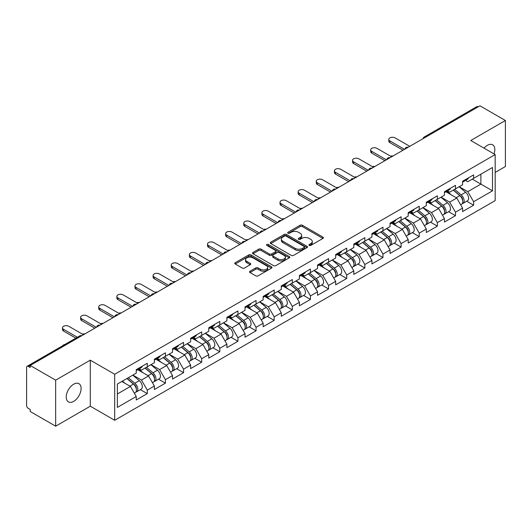 <?xml version="1.0" encoding="UTF-8"?>
<svg xmlns="http://www.w3.org/2000/svg" width="532" height="532" viewBox="0 0 532 532"><rect width="100%" height="100%" fill="white"/><g stroke="black" fill="none" stroke-linecap="round" stroke-linejoin="round"><path stroke-width="0.8" d="M309.205 245.418A1.131 0.652 0 0 0 310.801 245.418L322.924 238.422A1.616 0.931 0 0 0 323.396 237.764A1.616 0.931 0 0 0 322.924 237.106L302.389 225.249A1.616 0.931 0 0 0 300.108 225.249L287.992 232.251A1.131 0.652 0 0 0 287.659 232.71A1.131 0.652 0 0 0 287.992 233.169A1.131 0.652 0 0 0 289.588 233.169L291.157 232.265A5.16 2.979 0 0 1 298.452 232.265L300.168 233.255A5.16 2.979 0 0 1 301.677 235.363A5.16 2.979 0 0 1 300.168 237.472L298.598 238.376A1.131 0.652 0 0 0 298.266 238.835A1.131 0.652 0 0 0 298.598 239.294A1.131 0.652 0 0 0 300.194 239.294L301.764 238.389A5.16 2.979 0 0 1 309.065 238.389L310.774 239.38A5.16 2.979 0 0 1 312.284 241.488A5.16 2.979 0 0 1 310.774 243.596L309.205 244.501A1.131 0.652 0 0 0 308.873 244.959A1.131 0.652 0 0 0 309.205 245.418L309.205 244.501M73.669 384.19A10.52 6.071 -60 0 1 78.929 383.665A10.52 6.071 -60 0 1 80.538 392.097A10.52 6.071 -60 0 1 73.669 401.367A10.52 6.071 -60 0 1 68.409 401.886A10.52 6.071 -60 0 1 66.793 393.461A10.52 6.071 -60 0 1 73.669 384.19M484.053 148.169A10.52 6.071 -60 0 1 487.385 145.329A10.52 6.071 -60 0 1 492.645 144.81A10.52 6.071 -60 0 1 494.035 153.928M250.033 271.22A1.616 0.931 0 0 0 249.561 271.879A1.616 0.931 0 0 0 250.033 272.537L255.792 275.862A1.616 0.931 0 0 0 258.073 275.862L271.533 268.095A1.616 0.931 0 0 0 272.005 267.436A1.616 0.931 0 0 0 271.533 266.778L251.004 254.921A1.616 0.931 0 0 0 248.717 254.921L235.257 262.695A1.616 0.931 0 0 0 234.785 263.353A1.616 0.931 0 0 0 235.257 264.012L242.22 268.028A1.616 0.931 0 0 0 244.501 268.028L250.259 264.703A1.616 0.931 0 0 0 250.732 264.045A1.616 0.931 0 0 0 250.259 263.387L246.808 261.392A4.316 2.494 0 0 1 245.545 259.629A4.316 2.494 0 0 1 248.211 257.328A4.316 2.494 0 0 1 252.913 257.867L266.432 265.674A4.316 2.494 0 0 1 267.696 267.436A4.316 2.494 0 0 1 265.029 269.737A4.316 2.494 0 0 1 260.328 269.199L258.073 267.895A1.616 0.931 0 0 0 255.792 267.895L250.033 271.22L250.033 272.537L255.792 269.239L255.792 267.895M90.287 360.171L55.654 380.161L30.204 365.471L479.95 105.808L505.4 120.505L470.767 140.501L495.172 154.586L114.693 374.255L90.287 360.171L90.287 406.195L114.693 420.287L114.693 374.255M291.27 255.38A1.616 0.931 0 0 0 293.551 255.38L307.011 247.613A1.616 0.931 0 0 0 307.483 246.954A1.616 0.931 0 0 0 307.011 246.296L286.475 234.439A1.616 0.931 0 0 0 284.194 234.439L270.735 242.213A1.616 0.931 0 0 0 270.263 242.871A1.616 0.931 0 0 0 270.735 243.53L291.27 255.38M267.25 245.664A1.131 0.652 0 0 1 268.394 245.824L268.394 244.481L289.275 256.537A1.616 0.931 0 0 1 289.747 257.195A1.616 0.931 0 0 1 289.275 257.854L275.809 265.621A1.616 0.931 0 0 1 273.528 265.621L252.999 253.771L252.999 252.454A1.616 0.931 0 0 0 252.527 253.112A1.616 0.931 0 0 0 252.999 253.771M252.999 252.454L258.758 249.122A1.616 0.931 0 0 1 261.039 249.122L269.365 253.93A1.616 0.931 0 0 0 271.646 253.93L275.47 251.729A1.616 0.931 0 0 0 275.942 251.071A1.616 0.931 0 0 0 275.47 250.412L266.798 245.405A1.131 0.652 0 0 1 266.472 244.946A1.131 0.652 0 0 1 267.164 244.341A1.131 0.652 0 0 1 268.394 244.481M114.693 420.287L495.172 200.617L495.172 154.586M140.395 389.637L147.291 393.613L147.291 390.129L141.479 380.061L132.88 375.1M147.291 393.613L136.245 399.991L136.245 396.5L117.366 407.406L117.366 384.051L136.245 373.151L136.245 369.66L147.291 363.289L147.291 366.774L154.38 362.684L154.38 359.193L165.419 352.822L165.419 356.307L172.508 352.217L172.508 348.726L183.547 342.355L183.547 345.847L190.636 341.75L190.636 338.259L201.675 331.888L201.675 335.379L208.763 331.283L208.763 327.792L219.802 321.421L219.802 324.912L226.891 320.816L226.891 317.325L237.937 310.954L237.937 314.445L245.026 310.349L245.026 306.858L256.065 300.487L256.065 303.978L263.154 299.882L263.154 296.397L274.193 290.02L274.193 293.511L281.282 289.415L281.282 285.93L292.321 279.553L292.321 283.044L299.41 278.948L299.41 275.463L310.449 269.086L310.449 272.577L317.538 268.48L317.538 264.996L328.583 258.618L328.583 262.11L335.672 258.013L335.672 254.529L346.711 248.151L346.711 251.643L353.8 247.546L353.8 244.062L364.839 237.684L364.839 241.176L371.928 237.079L371.928 233.595L382.967 227.217L382.967 230.708L390.056 226.612L390.056 223.127L401.101 216.75L401.101 220.241L408.19 216.145L408.19 212.66L419.229 206.283L419.229 209.774L426.318 205.678L426.318 202.193L437.357 195.816L437.357 199.307L444.446 195.217L444.446 191.726L455.485 185.349L455.485 188.84L462.574 184.75L462.574 181.259L473.613 174.882L473.613 178.373L492.499 167.474L492.499 190.822L473.613 201.721L467.808 191.66L459.202 186.692M466.724 201.229L473.613 205.212L473.613 201.721M473.613 205.212L462.574 211.583L462.574 208.098L455.485 212.188L449.673 202.127L441.075 197.159M448.589 211.696L455.485 215.679L455.485 212.188M455.485 215.679L444.446 222.05L444.446 218.566L437.357 222.655L431.545 212.594L422.947 207.626M430.461 222.163L437.357 226.147L437.357 222.655M437.357 226.147L426.318 232.517L426.318 229.033L419.229 233.122L413.417 223.061L404.819 218.093M412.333 232.63L419.229 236.614L419.229 233.122M419.229 236.614L408.19 242.984L408.19 239.5L401.101 243.59L395.289 233.528L386.691 228.56M394.205 243.097L401.101 247.081L401.101 243.59M401.101 247.081L390.056 253.451L390.056 249.967L382.967 254.057L377.161 243.995L368.556 239.028M376.071 253.565L382.967 257.548L382.967 254.057M382.967 257.548L371.928 263.919L371.928 260.434L364.839 264.524L359.027 254.462L350.428 249.495M357.943 264.032L364.839 268.015L364.839 264.524M364.839 268.015L353.8 274.386L353.8 270.901L346.711 274.991L340.899 264.929L332.3 259.962M339.815 274.499L346.711 278.482L346.711 274.991M346.711 278.482L335.672 284.853L335.672 281.368L328.583 285.458L322.771 275.396L314.173 270.429M321.687 284.966L328.583 288.949L328.583 285.458M328.583 288.949L317.538 295.32L317.538 291.829L310.449 295.925L304.643 285.864L296.038 280.896M303.559 295.433L310.449 299.416L310.449 295.925M310.449 299.416L299.41 305.787L299.41 302.296L292.321 306.392L286.509 296.324L277.91 291.363M285.425 305.9L292.321 309.883L292.321 306.392M292.321 309.883L281.282 316.254L281.282 312.763L274.193 316.859L268.381 306.791L259.782 301.83M267.297 316.367L274.193 320.35L274.193 316.859M274.193 320.35L263.154 326.721L263.154 323.23L256.065 327.326L250.253 317.258L241.654 312.297M249.169 326.834L256.065 330.818L256.065 327.326M256.065 330.818L245.026 337.188L245.026 333.697L237.937 337.793L232.125 327.725L223.526 322.764M231.041 337.301L237.937 341.278L237.937 337.793M237.937 341.278L226.891 347.655L226.891 344.164L219.802 348.261L213.997 338.192L205.392 333.232M212.913 347.768L219.802 351.745L219.802 348.261M219.802 351.745L208.763 358.122L208.763 354.631L201.675 358.728L195.862 348.659L187.264 343.699M194.779 358.236L201.675 362.212L201.675 358.728M201.675 362.212L190.636 368.59L190.636 365.098L183.547 369.195L177.735 359.127L169.136 354.166M176.651 368.703L183.547 372.679L183.547 369.195M183.547 372.679L172.508 379.057L172.508 375.565L165.419 379.662L159.607 369.594L151.008 364.633M158.523 379.17L165.419 383.146L165.419 379.662M165.419 383.146L154.38 389.524L154.38 386.033L147.291 390.129M139.231 368.836L141.479 370.132L147.291 366.774M141.479 380.061L148.568 375.971L137.721 369.707M154.38 386.033L148.568 375.971M157.359 358.368L159.607 359.665L165.419 356.307M159.607 369.594L166.696 365.504L155.849 359.24M172.508 375.565L166.696 365.504M175.487 347.901L177.735 349.198L183.547 345.847M177.735 359.127L184.823 355.037L173.977 348.773M190.636 365.098L184.823 355.037M193.621 337.434L195.862 338.731L201.675 335.379M195.862 348.659L202.951 344.57L192.105 338.305M208.763 354.631L202.951 344.57M211.749 326.967L213.997 328.264L219.802 324.912M213.997 338.192L221.086 334.103L210.24 327.838M226.891 344.164L221.086 334.103M229.877 316.5L232.125 317.797L237.937 314.445M232.125 327.725L239.214 323.636L228.368 317.371M245.026 333.697L239.214 323.636M248.005 306.033L250.253 307.33L256.065 303.978M250.253 317.258L257.342 313.168L246.496 306.904M263.154 323.23L257.342 313.168M266.133 295.566L268.381 296.863L274.193 293.511M268.381 306.791L275.47 302.701L264.623 296.437M281.282 312.763L275.47 302.701M284.268 285.099L286.509 286.396L292.321 283.044M286.509 296.324L293.598 292.234L282.751 285.97M299.41 302.296L293.598 292.234M302.395 274.632L304.643 275.928L310.449 272.577M304.643 285.864L311.732 281.767L300.886 275.503M317.538 291.829L311.732 281.767M320.523 264.165L322.771 265.461L328.583 262.11M322.771 275.396L329.86 271.3L319.014 265.036M335.672 281.368L329.86 271.3M338.651 253.698L340.899 254.994L346.711 251.643M340.899 264.929L347.988 260.833L337.142 254.569M353.8 270.901L347.988 260.833M356.779 243.23L359.027 244.527L364.839 241.176M359.027 254.462L366.116 250.366L355.27 244.102M371.928 260.434L366.116 250.366M374.914 232.763L377.161 234.06L382.967 230.708M377.161 243.995L384.25 239.899L373.404 233.641M390.056 249.967L384.25 239.899M393.042 222.296L395.289 223.593L401.101 220.241M395.289 233.528L402.378 229.432L391.532 223.174M408.19 239.5L402.378 229.432M411.169 211.829L413.417 213.126L419.229 209.774M413.417 223.061L420.506 218.965L409.66 212.707M426.318 229.033L420.506 218.965M429.297 201.362L431.545 202.659L437.357 199.307M431.545 212.594L438.634 208.497L427.788 202.24M444.446 218.566L438.634 208.497M447.432 190.895L449.673 192.198L455.485 188.84M449.673 202.127L456.762 198.03L445.916 191.773M462.574 208.098L456.762 198.03M478.208 106.819L425.56 137.209M424.822 137.642A2.467 1.423 120 0 1 425.447 137.143A2.467 1.423 60 0 0 424.21 137.023L476.858 106.626A2.467 1.423 60 0 1 478.088 106.746M465.56 180.434L467.808 181.731L473.613 178.373M467.808 191.66L480.881 184.112L480.881 174.177L492.499 167.474M472.276 179.144L492.499 190.822M495.172 172.435L505.4 166.529L505.4 120.505M55.654 380.161L55.654 426.192L30.204 411.495L30.204 409.48L28.342 408.41A2.467 1.423 -120 0 1 26.6 405.391L26.6 367.413A2.467 1.423 -120 0 1 27.112 366.289A2.467 1.423 -120 0 1 28.342 366.408L30.204 367.479L30.204 365.471M55.654 426.192L90.287 406.195M117.366 393.986L130.44 386.438L121.835 381.471M136.245 396.5L130.44 386.438M309.657 245.578L310.774 244.933A5.16 2.979 0 0 0 312.284 242.825L312.284 241.488M301.677 235.363L301.677 236.7A5.16 2.979 0 0 1 300.168 238.808L299.05 239.453M322.904 238.436L302.389 226.592A1.616 0.931 0 0 0 300.108 226.592L288.437 233.329M307.011 246.296L307.011 247.613L286.475 235.782A1.616 0.931 0 0 0 284.194 235.782L270.755 243.543M304.158 247.413A1.131 0.652 0 0 0 304.49 246.954A1.131 0.652 0 0 0 304.158 246.489L286.136 236.088A1.131 0.652 0 0 0 284.54 236.088L282.884 237.039A5.16 2.979 0 0 0 281.375 239.147A5.16 2.979 0 0 0 282.884 241.255L295.207 248.371A5.16 2.979 0 0 0 302.502 248.371L304.158 247.413L304.158 248.757A1.131 0.652 0 0 0 304.49 248.291L304.49 246.954M281.375 239.147L281.375 240.491A5.16 2.979 0 0 0 282.884 242.599L282.884 241.255M304.158 248.757L302.502 249.708A5.16 2.979 0 0 1 295.207 249.708L282.884 242.599M253.019 253.784L258.758 250.466L258.758 249.122M275.942 251.071L275.942 252.407A1.616 0.931 0 0 1 275.47 253.066L271.646 255.274A1.616 0.931 0 0 1 269.365 255.274L261.039 250.466A1.616 0.931 0 0 0 258.758 250.466M268.394 245.824L289.248 257.867M278.01 258.924A4.316 2.494 0 0 0 282.711 259.463A4.316 2.494 0 0 0 285.371 257.162A4.316 2.494 0 0 0 284.108 255.4L279.347 252.647A1.616 0.931 0 0 0 277.066 252.647L273.242 254.855A1.616 0.931 0 0 0 272.77 255.513A1.616 0.931 0 0 0 273.242 256.171L278.01 258.924L278.01 260.261A4.316 2.494 0 0 0 282.711 260.806A4.316 2.494 0 0 0 285.371 258.499L285.371 257.162M272.77 255.513L272.77 256.856A1.616 0.931 0 0 0 273.242 257.515L273.242 256.171M278.01 260.261L273.242 257.515M267.696 267.436L267.696 268.773A4.316 2.494 0 0 1 265.029 271.081A4.316 2.494 0 0 1 260.328 270.535L258.073 269.239A1.616 0.931 0 0 0 255.792 269.239M245.545 259.629L245.545 260.973A4.316 2.494 0 0 0 246.808 262.735L246.808 261.392M250.24 264.717L246.808 262.735M271.533 266.778L271.533 268.095L251.004 256.264A1.616 0.931 0 0 0 248.717 256.264L235.284 264.025M393.121 155.942A3.697 2.135 0 0 0 390.601 156.209M461.191 196.7L460.38 196.228M462.235 203.61A5.426 3.132 -120 0 0 463.02 203.37A5.426 3.132 -120 0 0 463.997 199.58A5.426 3.132 -120 0 0 461.171 194.852L454.627 189.332M463.02 203.37L467.495 200.783A5.426 3.132 -120 0 0 468.473 196.993A5.426 3.132 -120 0 0 465.646 192.271L459.103 186.752M453.37 190.064L460.832 196.355A3.285 1.895 60 0 1 462.607 200.404M460.639 204.74L461.623 204.175A5.426 3.132 -120 0 0 462.601 200.384A5.426 3.132 -120 0 0 459.774 195.656L453.237 190.137M451.349 194.905L446.933 191.181M409.753 146.333L395.116 137.881A3.697 2.135 0 0 0 391.087 137.416A3.697 2.135 0 0 0 388.799 139.391A3.697 2.135 0 0 0 389.883 140.9L389.883 142.643A3.697 2.135 180 0 1 388.799 141.133L388.799 139.391M403.017 150.23L389.883 142.643M464.03 180.421A5.426 3.132 60 0 1 463.02 181.897A5.426 3.132 60 0 1 462.574 182.077M468.506 177.834A5.426 3.132 60 0 1 467.495 179.311L463.02 181.897M404.526 149.352L389.883 140.9M374.993 166.403A3.697 2.135 0 0 0 372.473 166.676M443.063 207.167L442.252 206.695M444.1 214.077A5.426 3.132 -120 0 0 444.892 213.831A5.426 3.132 -120 0 0 445.869 210.047A5.426 3.132 -120 0 0 443.043 205.319L436.499 199.799M444.892 213.831L449.367 211.251A5.426 3.132 -120 0 0 450.338 207.46A5.426 3.132 -120 0 0 447.518 202.739L440.975 197.219M435.243 200.531L442.704 206.822A3.285 1.895 60 0 1 444.479 210.872M442.511 215.207L443.495 214.642A5.426 3.132 -120 0 0 444.473 210.852A5.426 3.132 -120 0 0 441.646 206.123L435.109 200.604M433.221 205.372L428.805 201.648M356.866 176.87A3.697 2.135 0 0 0 354.345 177.143M424.935 217.635L424.117 217.162M425.972 224.544A5.426 3.132 -120 0 0 426.764 224.298A5.426 3.132 -120 0 0 427.735 220.514A5.426 3.132 -120 0 0 424.915 215.786L418.371 210.266M426.764 224.298L431.239 221.718A5.426 3.132 -120 0 0 432.21 217.927A5.426 3.132 -120 0 0 429.384 213.206L422.847 207.686M417.115 210.998L424.576 217.289A3.285 1.895 60 0 1 426.345 221.339M424.383 225.674L425.367 225.109A5.426 3.132 -120 0 0 426.345 221.319A5.426 3.132 -120 0 0 423.519 216.59L416.975 211.071M415.093 215.839L410.677 212.115M338.731 187.337A3.697 2.135 0 0 0 336.217 187.61M406.807 228.095L405.989 227.63M407.844 235.011A5.426 3.132 -120 0 0 408.636 234.765A5.426 3.132 -120 0 0 409.607 230.981A5.426 3.132 -120 0 0 406.781 226.253L400.244 220.733M408.636 234.765L413.105 232.185A5.426 3.132 -120 0 0 414.082 228.394A5.426 3.132 -120 0 0 411.256 223.673L404.719 218.153M398.98 221.465L406.441 227.756A3.285 1.895 60 0 1 408.217 231.806M406.248 236.142L407.239 235.57A5.426 3.132 -120 0 0 408.21 231.786A5.426 3.132 -120 0 0 405.391 227.058L398.847 221.538M396.965 226.306L392.549 222.582M320.603 197.804A3.697 2.135 0 0 0 318.083 198.077M388.673 238.562L387.861 238.097M389.717 245.478A5.426 3.132 -120 0 0 390.501 245.232A5.426 3.132 -120 0 0 391.479 241.442A5.426 3.132 -120 0 0 388.653 236.72L382.116 231.201M390.501 245.232L394.977 242.652A5.426 3.132 -120 0 0 395.954 238.861A5.426 3.132 -120 0 0 393.128 234.14L386.584 228.62M380.852 231.932L388.313 238.223A3.285 1.895 60 0 1 390.089 242.273M388.121 246.609L389.111 246.037A5.426 3.132 -120 0 0 390.082 242.253A5.426 3.132 -120 0 0 387.256 237.525L380.719 232.005M378.831 236.773L374.422 233.049M302.475 208.271A3.697 2.135 0 0 0 299.955 208.544M370.545 249.029L369.733 248.564M371.589 255.945A5.426 3.132 -120 0 0 372.373 255.699A5.426 3.132 -120 0 0 373.351 251.909A5.426 3.132 -120 0 0 370.525 247.187L363.981 241.668M372.373 255.699L376.849 253.119A5.426 3.132 -120 0 0 377.826 249.328A5.426 3.132 -120 0 0 375 244.607L368.457 239.087M362.724 242.399L370.186 248.69A3.285 1.895 60 0 1 371.961 252.74M369.993 257.076L370.977 256.504A5.426 3.132 -120 0 0 371.954 252.72A5.426 3.132 -120 0 0 369.128 247.992L362.591 242.472M360.703 247.24L356.287 243.516M391.625 156.8L376.982 148.348A3.697 2.135 0 0 0 372.952 147.883A3.697 2.135 0 0 0 370.671 149.858A3.697 2.135 0 0 0 371.755 151.367L371.755 153.11A3.697 2.135 180 0 1 370.671 151.6L370.671 149.858M384.889 160.691L371.755 153.11M445.902 190.888A5.426 3.132 60 0 1 444.892 192.365A5.426 3.132 60 0 1 444.446 192.544M450.378 188.301A5.426 3.132 60 0 1 449.367 189.778L444.892 192.365M386.398 159.819L371.755 151.367M373.497 167.267L358.854 158.815A3.697 2.135 0 0 0 354.824 158.35A3.697 2.135 0 0 0 352.543 160.325A3.697 2.135 0 0 0 353.627 161.834L353.627 163.577A3.697 2.135 180 0 1 352.543 162.067L352.543 160.325M366.754 171.158L353.627 163.577M427.775 201.355A5.426 3.132 60 0 1 426.764 202.832A5.426 3.132 60 0 1 426.318 203.011M432.243 198.768A5.426 3.132 60 0 1 431.239 200.245L426.764 202.832M368.27 170.287L353.627 161.834M355.369 177.735L340.726 169.282A3.697 2.135 0 0 0 336.696 168.817A3.697 2.135 0 0 0 334.415 170.792A3.697 2.135 0 0 0 335.493 172.302L335.493 174.044A3.697 2.135 180 0 1 334.415 172.534L334.415 170.792M348.626 181.625L335.493 174.044M409.64 211.816A5.426 3.132 60 0 1 408.636 213.299A5.426 3.132 60 0 1 408.19 213.478M414.115 209.236A5.426 3.132 60 0 1 413.105 210.712L408.636 213.299M350.136 180.754L335.493 172.302M337.241 188.202L322.598 179.75A3.697 2.135 0 0 0 318.568 179.284A3.697 2.135 0 0 0 316.281 181.259A3.697 2.135 0 0 0 317.365 182.769L317.365 184.511A3.697 2.135 180 0 1 316.281 183.001L316.281 181.259M330.498 192.092L317.365 184.511M391.512 222.283A5.426 3.132 60 0 1 390.501 223.766A5.426 3.132 60 0 1 390.056 223.945M395.988 219.703A5.426 3.132 60 0 1 394.977 221.179L390.501 223.766M332.008 191.221L317.365 182.769M319.107 198.669L304.464 190.217A3.697 2.135 0 0 0 300.434 189.751A3.697 2.135 0 0 0 298.153 191.726A3.697 2.135 0 0 0 299.237 193.236L299.237 194.978A3.697 2.135 180 0 1 298.153 193.468L298.153 191.726M312.37 202.559L299.237 194.978M373.384 232.75A5.426 3.132 60 0 1 372.373 234.233A5.426 3.132 60 0 1 371.928 234.413M377.86 230.17A5.426 3.132 60 0 1 376.849 231.646L372.373 234.233M313.88 201.688L299.237 193.236M284.347 218.738A3.697 2.135 0 0 0 281.827 219.011M352.417 259.496L351.605 259.031M353.454 266.412A5.426 3.132 -120 0 0 354.246 266.166A5.426 3.132 -120 0 0 355.216 262.376A5.426 3.132 -120 0 0 352.397 257.654L345.853 252.135M354.246 266.166L358.721 263.586A5.426 3.132 -120 0 0 359.692 259.796A5.426 3.132 -120 0 0 356.872 255.067L350.329 249.555M344.596 252.866L352.058 259.157A3.285 1.895 60 0 1 353.833 263.207M351.865 267.543L352.849 266.971A5.426 3.132 -120 0 0 353.827 263.18A5.426 3.132 -120 0 0 351 258.459L344.457 252.939M342.575 257.707L338.159 253.983M300.979 209.136L286.336 200.684A3.697 2.135 0 0 0 282.306 200.218A3.697 2.135 0 0 0 280.025 202.193A3.697 2.135 0 0 0 281.109 203.703L281.109 205.445A3.697 2.135 180 0 1 280.025 203.936L280.025 202.193M294.243 213.026L281.109 205.445M355.256 243.217A5.426 3.132 60 0 1 354.246 244.7A5.426 3.132 60 0 1 353.8 244.88M359.732 240.637A5.426 3.132 60 0 1 358.721 242.113L354.246 244.7M295.752 212.155L281.109 203.703M266.213 229.206A3.697 2.135 0 0 0 263.699 229.478M334.289 269.963L333.471 269.498M335.326 276.879A5.426 3.132 -120 0 0 336.118 276.633A5.426 3.132 -120 0 0 337.089 272.843A5.426 3.132 -120 0 0 334.269 268.121L327.725 262.602M336.118 276.633L340.593 274.053A5.426 3.132 -120 0 0 341.564 270.263A5.426 3.132 -120 0 0 338.738 265.535L332.201 260.022M326.468 263.327L333.923 269.624A3.285 1.895 60 0 1 335.699 273.674M333.73 278.01L334.721 277.438A5.426 3.132 -120 0 0 335.699 273.648A5.426 3.132 -120 0 0 332.872 268.926L326.329 263.407M324.447 268.175L320.031 264.451M282.851 219.603L268.208 211.151A3.697 2.135 0 0 0 264.178 210.685A3.697 2.135 0 0 0 261.897 212.66A3.697 2.135 0 0 0 262.981 214.17L262.981 215.912A3.697 2.135 180 0 1 261.897 214.403L261.897 212.66M276.108 223.493L262.981 215.912M337.128 253.684A5.426 3.132 60 0 1 336.118 255.167A5.426 3.132 60 0 1 335.672 255.347M341.597 251.104A5.426 3.132 60 0 1 340.593 252.58L336.118 255.167M277.624 222.622L262.981 214.17M248.085 239.673A3.697 2.135 0 0 0 245.571 239.945M316.161 280.43L315.343 279.965M317.198 287.347A5.426 3.132 -120 0 0 317.983 287.1A5.426 3.132 -120 0 0 318.961 283.31A5.426 3.132 -120 0 0 316.134 278.588L309.597 273.069M317.983 287.1L322.459 284.52A5.426 3.132 -120 0 0 323.436 280.73A5.426 3.132 -120 0 0 320.61 276.002L314.073 270.489M308.334 273.794L315.795 280.091A3.285 1.895 60 0 1 317.571 284.141M315.602 288.477L316.593 287.905A5.426 3.132 -120 0 0 317.564 284.115A5.426 3.132 -120 0 0 314.745 279.393L308.201 273.874M306.312 278.642L301.903 274.918M264.723 230.07L250.08 221.618A3.697 2.135 0 0 0 246.05 221.152A3.697 2.135 0 0 0 243.769 223.127A3.697 2.135 0 0 0 244.846 224.637L244.846 226.379A3.697 2.135 180 0 1 243.769 224.87L243.769 223.127M257.98 233.96L244.846 226.379M318.994 264.151A5.426 3.132 60 0 1 317.983 265.634A5.426 3.132 60 0 1 317.538 265.814M323.469 261.571A5.426 3.132 60 0 1 322.459 263.047L317.983 265.634M259.49 233.089L244.846 224.637M229.957 250.14A3.697 2.135 0 0 0 227.437 250.412M298.026 290.898L297.215 290.432M299.07 297.814A5.426 3.132 -120 0 0 299.855 297.568A5.426 3.132 -120 0 0 300.833 293.777A5.426 3.132 -120 0 0 298.006 289.056L291.47 283.536M299.855 297.568L304.331 294.987A5.426 3.132 -120 0 0 305.308 291.197A5.426 3.132 -120 0 0 302.482 286.469L295.938 280.956M290.206 284.261L297.667 290.558A3.285 1.895 60 0 1 299.443 294.608M297.474 298.944L298.465 298.372A5.426 3.132 -120 0 0 299.436 294.582A5.426 3.132 -120 0 0 296.61 289.86L290.073 284.341M288.184 289.109L283.775 285.385M246.595 240.537L231.952 232.085A3.697 2.135 0 0 0 227.922 231.62A3.697 2.135 0 0 0 225.635 233.595A3.697 2.135 0 0 0 226.718 235.104L226.718 236.846A3.697 2.135 180 0 1 225.635 235.337L225.635 233.595M239.852 244.427L226.718 236.846M300.866 274.618A5.426 3.132 60 0 1 299.855 276.095A5.426 3.132 60 0 1 299.41 276.281M305.341 272.038A5.426 3.132 60 0 1 304.331 273.514L299.855 276.095M241.362 243.556L226.718 235.104M211.829 260.607A3.697 2.135 0 0 0 209.309 260.88M279.899 301.365L279.087 300.899M280.943 308.281A5.426 3.132 -120 0 0 281.727 308.035A5.426 3.132 -120 0 0 282.705 304.244A5.426 3.132 -120 0 0 279.879 299.523L273.335 294.003M281.727 308.035L286.203 305.454A5.426 3.132 -120 0 0 287.174 301.664A5.426 3.132 -120 0 0 284.354 296.936L277.81 291.423M272.078 294.728L279.539 301.026A3.285 1.895 60 0 1 281.315 305.075M279.347 309.411L280.331 308.839A5.426 3.132 -120 0 0 281.308 305.049A5.426 3.132 -120 0 0 278.482 300.327L271.945 294.808M270.057 299.576L265.641 295.852M228.461 251.004L213.817 242.552A3.697 2.135 0 0 0 209.788 242.087A3.697 2.135 0 0 0 207.507 244.062A3.697 2.135 0 0 0 208.591 245.571L208.591 247.314A3.697 2.135 180 0 1 207.507 245.804L207.507 244.062M221.724 254.895L208.591 247.314M282.738 285.086A5.426 3.132 60 0 1 281.727 286.562A5.426 3.132 60 0 1 281.282 286.748M287.214 282.505A5.426 3.132 60 0 1 286.203 283.982L281.727 286.562M223.234 254.023L208.591 245.571M193.701 271.074A3.697 2.135 0 0 0 191.181 271.347M261.771 311.832L260.959 311.366M262.808 318.748A5.426 3.132 -120 0 0 263.599 318.502A5.426 3.132 -120 0 0 264.57 314.711A5.426 3.132 -120 0 0 261.751 309.99L255.207 304.47M263.599 318.502L268.075 315.922A5.426 3.132 -120 0 0 269.046 312.131A5.426 3.132 -120 0 0 266.219 307.403L259.683 301.89M253.95 305.195L261.412 311.493A3.285 1.895 60 0 1 263.18 315.543M261.219 319.878L262.203 319.306A5.426 3.132 -120 0 0 263.18 315.516A5.426 3.132 -120 0 0 260.354 310.794L253.811 305.275M251.929 310.043L247.513 306.319M210.333 261.471L195.69 253.019A3.697 2.135 0 0 0 191.66 252.554A3.697 2.135 0 0 0 189.379 254.529A3.697 2.135 0 0 0 190.463 256.038L190.463 257.781A3.697 2.135 180 0 1 189.379 256.271L189.379 254.529M203.596 265.362L190.463 257.781M264.61 295.553A5.426 3.132 60 0 1 263.599 297.029A5.426 3.132 60 0 1 263.154 297.215M269.079 292.972A5.426 3.132 60 0 1 268.075 294.449L263.599 297.029M205.106 264.49L190.463 256.038M175.567 281.541A3.697 2.135 0 0 0 173.053 281.814M243.643 322.299L242.825 321.833M244.68 329.215A5.426 3.132 -120 0 0 245.471 328.969A5.426 3.132 -120 0 0 246.442 325.178A5.426 3.132 -120 0 0 243.616 320.457L237.079 314.937M245.471 328.969L249.94 326.389A5.426 3.132 -120 0 0 250.918 322.598A5.426 3.132 -120 0 0 248.092 317.87L241.555 312.351M235.816 315.662L243.277 321.96A3.285 1.895 60 0 1 245.053 326.01M243.084 330.345L244.075 329.774A5.426 3.132 -120 0 0 245.046 325.983A5.426 3.132 -120 0 0 242.226 321.262L235.683 315.742M233.801 320.51L229.385 316.786M192.205 271.938L177.562 263.486A3.697 2.135 0 0 0 173.532 263.021A3.697 2.135 0 0 0 171.251 264.996A3.697 2.135 0 0 0 172.335 266.505L172.335 268.248A3.697 2.135 180 0 1 171.251 266.738L171.251 264.996M185.462 275.829L172.335 268.248M246.476 306.02A5.426 3.132 60 0 1 245.471 307.496A5.426 3.132 60 0 1 245.026 307.682M250.951 303.44A5.426 3.132 60 0 1 249.94 304.916L245.471 307.496M186.971 274.958L172.335 266.505M157.439 292.008A3.697 2.135 0 0 0 154.918 292.281M225.508 332.766L224.697 332.294M226.552 339.682A5.426 3.132 -120 0 0 227.337 339.436A5.426 3.132 -120 0 0 228.314 335.645A5.426 3.132 -120 0 0 225.488 330.924L218.951 325.404M227.337 339.436L231.812 336.856A5.426 3.132 -120 0 0 232.79 333.065A5.426 3.132 -120 0 0 229.964 328.337L223.427 322.818M217.688 326.129L225.149 332.427A3.285 1.895 60 0 1 226.925 336.477M224.956 340.812L225.947 340.241A5.426 3.132 -120 0 0 226.918 336.45A5.426 3.132 -120 0 0 224.098 331.729L217.555 326.209M215.666 330.977L211.257 327.253M174.077 282.406L159.434 273.953A3.697 2.135 0 0 0 155.404 273.488A3.697 2.135 0 0 0 153.116 275.463A3.697 2.135 0 0 0 154.2 276.973L154.2 278.715A3.697 2.135 180 0 1 153.116 277.205L153.116 275.463M167.334 286.296L154.2 278.715M228.348 316.487A5.426 3.132 60 0 1 227.337 317.963A5.426 3.132 60 0 1 226.891 318.149M232.823 313.907A5.426 3.132 60 0 1 231.812 315.383L227.337 317.963M168.844 285.425L154.2 276.973M139.311 302.475A3.697 2.135 0 0 0 136.791 302.748M207.38 343.233L206.569 342.761M208.424 350.149A5.426 3.132 -120 0 0 209.209 349.903A5.426 3.132 -120 0 0 210.187 346.113A5.426 3.132 -120 0 0 207.36 341.391L200.817 335.872M209.209 349.903L213.684 347.323A5.426 3.132 -120 0 0 214.662 343.532A5.426 3.132 -120 0 0 211.836 338.804L205.292 333.285M199.56 336.596L207.021 342.894A3.285 1.895 60 0 1 208.797 346.944M206.828 351.28L207.819 350.708A5.426 3.132 -120 0 0 208.79 346.917A5.426 3.132 -120 0 0 205.964 342.196L199.427 336.676M197.538 341.444L193.123 337.72M155.942 292.873L141.306 284.421A3.697 2.135 0 0 0 137.276 283.955A3.697 2.135 0 0 0 134.988 285.93A3.697 2.135 0 0 0 136.072 287.44L136.072 289.182A3.697 2.135 180 0 1 134.988 287.672L134.988 285.93M149.206 296.763L136.072 289.182M210.22 326.954A5.426 3.132 60 0 1 209.209 328.43A5.426 3.132 60 0 1 208.763 328.616M214.695 324.374A5.426 3.132 60 0 1 213.684 325.85L209.209 328.43M150.716 295.892L136.072 287.44M121.183 312.942A3.697 2.135 0 0 0 118.663 313.215M189.252 353.7L188.441 353.228M190.29 360.616A5.426 3.132 -120 0 0 191.081 360.37A5.426 3.132 -120 0 0 192.059 356.58A5.426 3.132 -120 0 0 189.232 351.858L182.689 346.339M191.081 360.37L195.557 357.79A5.426 3.132 -120 0 0 196.527 353.999A5.426 3.132 -120 0 0 193.708 349.271L187.164 343.752M181.432 347.063L188.893 353.361A3.285 1.895 60 0 1 190.669 357.411M188.7 361.747L189.685 361.175A5.426 3.132 -120 0 0 190.662 357.384A5.426 3.132 -120 0 0 187.836 352.663L181.299 347.143M179.41 351.911L174.995 348.187M137.815 303.34L123.171 294.888A3.697 2.135 0 0 0 119.141 294.422A3.697 2.135 0 0 0 116.86 296.397A3.697 2.135 0 0 0 117.944 297.907L117.944 299.649A3.697 2.135 180 0 1 116.86 298.139L116.86 296.397M131.078 307.23L117.944 299.649M192.092 337.421A5.426 3.132 60 0 1 191.081 338.897A5.426 3.132 60 0 1 190.636 339.084M196.567 334.841A5.426 3.132 60 0 1 195.557 336.317L191.081 338.897M132.588 306.359L117.944 297.907M103.055 323.409A3.697 2.135 0 0 0 100.535 323.682M171.124 364.167L170.313 363.695M172.162 371.083A5.426 3.132 -120 0 0 172.953 370.837A5.426 3.132 -120 0 0 173.924 367.047A5.426 3.132 -120 0 0 171.105 362.325L164.561 356.806M172.953 370.837L177.429 368.25A5.426 3.132 -120 0 0 178.4 364.467A5.426 3.132 -120 0 0 175.573 359.738L169.036 354.219M163.304 357.531L170.765 363.828A3.285 1.895 60 0 1 172.534 367.878M170.573 372.214L171.557 371.642A5.426 3.132 -120 0 0 172.534 367.851A5.426 3.132 -120 0 0 169.708 363.13L163.164 357.61M161.282 362.378L156.867 358.654M119.687 313.807L105.043 305.348A3.697 2.135 0 0 0 101.014 304.889A3.697 2.135 0 0 0 98.733 306.858A3.697 2.135 0 0 0 99.817 308.374L99.817 310.116A3.697 2.135 180 0 1 98.733 308.607L98.733 306.858M112.944 317.697L99.817 310.116M173.964 347.888A5.426 3.132 60 0 1 172.953 349.364A5.426 3.132 60 0 1 172.508 349.551M178.433 345.308A5.426 3.132 60 0 1 177.429 346.784L172.953 349.364M114.46 316.826L99.817 308.374M84.921 333.877A3.697 2.135 0 0 0 82.407 334.149M152.997 374.634L152.179 374.162M154.034 381.55A5.426 3.132 -120 0 0 154.825 381.304A5.426 3.132 -120 0 0 155.796 377.514A5.426 3.132 -120 0 0 152.97 372.792L146.433 367.273M154.825 381.304L159.294 378.718A5.426 3.132 -120 0 0 160.272 374.934A5.426 3.132 -120 0 0 157.445 370.206L150.908 364.686M145.17 367.998L152.631 374.295A3.285 1.895 60 0 1 154.406 378.345M152.438 382.681L153.429 382.109A5.426 3.132 -120 0 0 154.4 378.319A5.426 3.132 -120 0 0 151.58 373.597L145.037 368.078M143.155 372.846L138.739 369.122M101.559 324.274L86.915 315.815A3.697 2.135 0 0 0 82.886 315.356A3.697 2.135 0 0 0 80.605 317.325A3.697 2.135 0 0 0 81.682 318.834L81.682 320.583A3.697 2.135 180 0 1 80.605 319.074L80.605 317.325M94.816 328.164L81.682 320.583M155.829 358.355A5.426 3.132 60 0 1 154.825 359.832A5.426 3.132 60 0 1 154.38 360.018M160.305 355.775A5.426 3.132 60 0 1 159.294 357.251L154.825 359.832M96.325 327.293L81.682 318.834M64.971 344.43A3.697 2.135 0 0 0 62.676 345.753M134.862 385.102L134.051 384.629M135.906 392.018A5.426 3.132 -120 0 0 136.691 391.771A5.426 3.132 -120 0 0 137.668 387.981A5.426 3.132 -120 0 0 134.842 383.259L128.305 377.74M136.691 391.771L141.166 389.185A5.426 3.132 -120 0 0 142.144 385.401A5.426 3.132 -120 0 0 139.317 380.673L132.774 375.153M127.042 378.465L134.503 384.762A3.285 1.895 60 0 1 136.278 388.812M134.31 393.148L135.301 392.576A5.426 3.132 -120 0 0 136.272 388.786A5.426 3.132 -120 0 0 133.446 384.064L126.909 378.545M125.02 383.313L122.433 381.125M83.431 334.741L68.788 326.282A3.697 2.135 0 0 0 64.758 325.823A3.697 2.135 0 0 0 62.47 327.792A3.697 2.135 0 0 0 63.554 329.301L63.554 331.05A3.697 2.135 180 0 1 62.47 329.541L62.47 327.792M75.85 338.146L63.554 331.05M137.702 368.822A5.426 3.132 60 0 1 136.691 370.299A5.426 3.132 60 0 1 136.245 370.485M142.177 366.235A5.426 3.132 60 0 1 141.166 367.718L136.691 370.299M77.359 337.275L63.554 329.301M81.103 336.078L28.342 366.408M81.615 335.785A2.467 1.423 -60 0 0 80.99 336.011A2.467 1.423 -120 0 0 79.753 335.892L27.112 366.289M406.687 148.102A2.467 1.423 120 0 1 407.312 147.61A2.467 1.423 -60 0 1 407.944 147.384M388.56 158.569A2.467 1.423 120 0 1 389.185 158.077A2.467 1.423 -60 0 1 389.81 157.851M370.432 169.036A2.467 1.423 120 0 1 371.057 168.544A2.467 1.423 -60 0 1 371.682 168.318M352.304 179.503A2.467 1.423 120 0 1 352.929 179.011A2.467 1.423 -60 0 1 353.554 178.785M334.176 189.971A2.467 1.423 120 0 1 334.801 189.478A2.467 1.423 -60 0 1 335.426 189.252M316.041 200.438A2.467 1.423 120 0 1 316.666 199.946A2.467 1.423 -60 0 1 317.298 199.719M297.913 210.905A2.467 1.423 120 0 1 298.538 210.413A2.467 1.423 -60 0 1 299.164 210.187M279.785 221.372A2.467 1.423 120 0 1 280.411 220.88A2.467 1.423 -60 0 1 281.036 220.654M261.658 231.839A2.467 1.423 120 0 1 262.283 231.347A2.467 1.423 -60 0 1 262.908 231.121M243.523 242.306A2.467 1.423 120 0 1 244.155 241.814A2.467 1.423 -60 0 1 244.78 241.588M225.395 252.773A2.467 1.423 120 0 1 226.02 252.281A2.467 1.423 -60 0 1 226.645 252.048M207.267 263.24A2.467 1.423 120 0 1 207.892 262.748A2.467 1.423 -60 0 1 208.517 262.515M189.139 273.707A2.467 1.423 120 0 1 189.764 273.215A2.467 1.423 -60 0 1 190.39 272.983M171.011 284.174A2.467 1.423 120 0 1 171.637 283.682A2.467 1.423 -60 0 1 172.262 283.45M152.877 294.642A2.467 1.423 120 0 1 153.502 294.149A2.467 1.423 -60 0 1 154.134 293.917M134.749 305.109A2.467 1.423 120 0 1 135.374 304.61A2.467 1.423 -60 0 1 135.999 304.384M116.621 315.576A2.467 1.423 120 0 1 117.246 315.077A2.467 1.423 -60 0 1 117.871 314.851M98.493 326.043A2.467 1.423 120 0 1 99.118 325.544A2.467 1.423 -60 0 1 99.743 325.318M310.774 244.933L310.774 243.596M298.598 239.294L298.598 238.376M300.168 238.808L300.168 237.472M287.992 233.169L287.992 232.251M300.108 226.592L300.108 225.249M302.389 226.592L302.389 225.249M322.924 238.422L322.924 237.106M270.735 243.53L270.735 242.213M284.194 235.782L284.194 234.439M286.475 235.782L286.475 234.439M295.207 249.708L295.207 248.371M302.502 249.708L302.502 248.371M261.039 250.466L261.039 249.122M269.365 255.274L269.365 253.93M271.646 255.274L271.646 253.93M275.47 253.066L275.47 251.729M289.275 257.854L289.275 256.537M258.073 269.239L258.073 267.895M260.328 270.535L260.328 269.199M250.259 264.703L250.259 263.387M235.257 264.012L235.257 262.695M248.717 256.264L248.717 254.921M251.004 256.264L251.004 254.921M461.171 194.852L465.646 192.271M456.217 197.718L459.774 195.656M443.043 205.319L447.518 202.739M438.082 208.178L441.646 206.123M424.915 215.786L429.384 213.206M419.954 218.645L423.519 216.59M406.781 226.253L411.256 223.673M401.826 229.112L405.391 227.058M388.653 236.72L393.128 234.14M383.698 239.58L387.256 237.525M370.525 247.187L375 244.607M365.57 250.047L369.128 247.992M352.397 257.654L356.872 255.067M347.436 260.514L351 258.459M334.269 268.121L338.738 265.535M329.308 270.981L332.872 268.926M316.134 278.588L320.61 276.002M311.18 281.448L314.745 279.393M298.006 289.056L302.482 286.469M293.052 291.915L296.61 289.86M279.879 299.523L284.354 296.936M274.918 302.382L278.482 300.327M261.751 309.99L266.219 307.403M256.79 312.849L260.354 310.794M243.616 320.457L248.092 317.87M238.662 323.316L242.226 321.262M225.488 330.924L229.964 328.337M220.534 333.783L224.098 331.729M207.36 341.391L211.836 338.804M202.406 344.251L205.964 342.196M189.232 351.858L193.708 349.271M184.272 354.718L187.836 352.663M171.105 362.325L175.573 359.738M166.144 365.185L169.708 363.13M152.97 372.792L157.445 370.206M148.016 375.652L151.58 373.597M134.842 383.259L139.317 380.673M129.888 386.119L133.446 384.064M424.21 137.023A2.467 2.467 0 0 0 423.026 138.672M408.104 147.291A2.467 2.467 0 0 0 404.899 149.14M389.976 157.758A2.467 2.467 0 0 0 386.771 159.607M371.848 168.218A2.467 2.467 0 0 0 368.643 170.074M353.72 178.685A2.467 2.467 0 0 0 350.508 180.541M335.586 189.153A2.467 2.467 0 0 0 332.38 191.008M317.458 199.62A2.467 2.467 0 0 0 314.252 201.475M299.33 210.087A2.467 2.467 0 0 0 296.125 211.942M281.202 220.554A2.467 2.467 0 0 0 277.99 222.409M263.074 231.021A2.467 2.467 0 0 0 259.862 232.876M244.939 241.488A2.467 2.467 0 0 0 241.734 243.343M226.812 251.955A2.467 2.467 0 0 0 223.606 253.811M208.684 262.422A2.467 2.467 0 0 0 205.478 264.278M190.556 272.889A2.467 2.467 0 0 0 187.344 274.745M172.428 283.357A2.467 2.467 0 0 0 169.216 285.212M154.293 293.824A2.467 2.467 0 0 0 151.088 295.679M136.165 304.291A2.467 2.467 0 0 0 132.96 306.146M118.038 314.758A2.467 2.467 0 0 0 114.832 316.607M99.91 325.225A2.467 2.467 0 0 0 96.698 327.074M81.782 335.692A2.467 2.467 0 0 0 79.753 335.892"/></g></svg>
